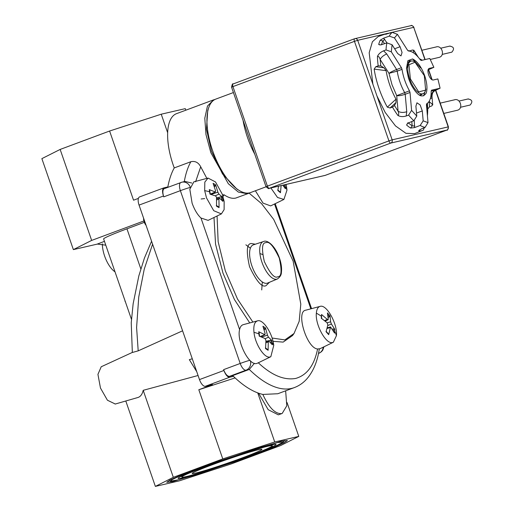 <?xml version="1.0" encoding="UTF-8"?>
<svg xmlns="http://www.w3.org/2000/svg" width="512" height="512" viewBox="0 0 512 512"><rect width="100%" height="100%" fill="white"/><g stroke="black" fill="none" stroke-linecap="round" stroke-linejoin="round"><path stroke-width="0.77" d="M254.419 363.309L249.286 369.434L232.678 375.616L233.434 376.352L229.754 377.203C227.616 377.216 225.664 374.982 223.898 370.49L223.603 369.645C225.37 374.138 227.322 376.371 229.466 376.358L232.678 375.616M328.269 319.174L327.424 312.922L330.029 315.846L330.624 321.811L331.379 323.962L334.822 329.395L334.56 333.094L330.554 326.944L328.691 334.682L326.086 331.757L327.859 324.909L327.104 322.765L321.293 318.208L321.555 314.509L327.341 319.424L328.269 319.174L328.058 319.731L325.203 321.12M332.64 342.483C326.214 344.858 315.04 324.749 316.358 313.171C316.685 309.229 317.946 306.957 320.134 306.368C326.566 303.994 337.734 324.102 336.422 335.68L333.363 342.227L332.64 342.483M265.498 327.923L267.469 335.187L268.467 337.165L271.808 340.403L272.326 344.8L268.941 341.133L268.275 342.01L268.128 350.317L265.562 348.614L265.952 340.474L264.954 338.496L259.251 336.141L258.867 333.856L258.733 331.738L264.486 334.522L265.152 333.651L262.925 326.227L265.498 327.923L265.101 329.12L264.192 329.882M270.112 356.954C264.64 358.829 255.098 344.275 253.978 332.339C253.331 325.677 254.541 321.843 257.606 320.832C263.078 318.95 272.627 333.51 273.741 345.44L270.835 356.698L270.112 356.954M265.971 341.709L268.941 341.133M215.616 184.742L217.882 192.192L218.918 194.106L222.182 196.845L222.643 199.162L222.861 201.338L219.533 198.17L218.938 199.168L219.078 207.635L216.544 206.214L216.525 197.222L215.61 195.968L209.984 194.112L209.306 189.613L214.995 191.904L215.597 190.906L213.088 183.322L215.616 184.742L215.264 185.965L214.387 186.726M206.509 197.926L204.678 190.637L204.819 182.099L208.051 178.067L215.514 181.958L222.323 194.272L224.154 201.562L224.122 209.619L221.389 213.901L213.722 210.694L206.509 197.926M216.698 198.758L219.533 198.17M286.17 184.416L286.989 190.106L283.917 199.437L277.536 197.478L270.867 187.955M285.146 184.531L285.363 188.698L282.835 185.184M281.133 185.581L280.467 192.73L277.856 190.522L278.515 186.189M204.691 198.592L201.133 198.989M330.029 315.846L328.179 317.69M406.746 111.75L406.163 116.006C403.046 116.922 400.307 116.749 397.939 115.488C398.918 114.989 398.97 113.581 398.086 111.251L396.71 95.648L391.994 84.704L388.992 73.357L380.166 59.482L380.774 65.869L378.195 65.862A51.661 21.766 -110.4 0 1 377.466 56.358C378.554 56.134 379.45 57.178 380.166 59.482C381.222 57.248 383.411 55.405 386.739 53.958L396.627 69.504C393.05 70.906 390.509 72.186 388.992 73.357L397.235 71.13A28.186 11.872 69.6 0 0 399.962 82.106A28.186 11.872 69.6 0 0 404.678 92.627L396.71 95.648C398.733 95.949 401.562 95.488 405.203 94.272L406.746 111.75C403.283 112.787 400.397 112.621 398.086 111.251L394.515 105.549L392.467 107.078L390.086 107.981L395.968 102.579L394.515 105.549M258.432 449.722A36.896 1.824 -19.1 0 1 261.939 449.325A36.896 1.824 -19.1 0 1 235.187 460.474A36.896 1.824 -19.1 0 1 195.706 473.075A36.896 1.824 -19.1 0 1 192.205 473.472A36.896 1.824 -19.1 0 1 218.957 462.323A36.896 1.824 -19.1 0 1 258.432 449.722M267.763 446.253A47.878 2.368 160.9 0 0 216.538 462.598A47.878 2.368 160.9 0 0 181.824 477.069A47.878 2.368 160.9 0 0 186.374 476.55A47.878 2.368 160.9 0 0 237.6 460.205A47.878 2.368 160.9 0 0 272.314 445.734A47.878 2.368 160.9 0 0 267.763 446.253M102.362 243.859A19.917 8.39 69.6 0 0 115.008 271.821M143.61 218.24A5.235 2.208 69.6 0 0 146.067 225.338M248.493 456.442A51.84 2.566 -19.1 0 1 178.106 478.221A51.84 2.566 -19.1 0 1 205.645 466.355A51.84 2.566 -19.1 0 1 275.949 444.339A51.84 2.566 -19.1 0 1 248.493 456.442M151.578 241.248L144.435 258.042L138.835 275.898L133.152 303.699L131.238 322.778L132.333 352.429L101.216 366.765L97.933 374.355L100.474 388.045L107.424 400.224L115.29 404.026M137.811 397.523L138.278 397.389C140.704 396.416 142.342 394.061 143.2 390.323L173.325 477.318L222.771 458.912L198.816 389.741L235.091 377.914M198.067 375.501L143.2 390.323M196.749 371.686L189.331 359.648L192.275 358.778M182.592 330.803L138.195 350.861L132.499 352.442M223.002 196.397L224.16 194.822C228.448 197.754 232.301 198.842 235.731 198.08L248.442 193.427L247.341 193.754L238.374 192.09L228.333 183.738L210.848 152.698L205.978 134.573L204.8 118.227L207.469 106.054L213.606 99.853L214.963 99.469M213.606 99.853L176.493 113.67A49.92 21.03 69.6 0 0 174.246 167.917A127.68 53.792 69.6 0 0 167.84 186.925A127.68 53.792 69.6 0 0 167.757 187.373M184.282 181.632A127.68 53.792 -110.4 0 1 190.848 161.734L174.246 167.917M190.848 161.734C195.117 160.762 198.4 162.451 200.71 166.797L206.861 178.387M224.16 194.822L222.522 194.854M193.056 361.03L195.514 368.128M251.814 455.674L273.99 446.95L283.635 441.971L277.504 442.56L258.707 447.872L202.323 467.123L178.637 476.499L172.051 479.667L170.605 481.107L178.47 479.789L197.792 474.195L251.814 455.674M281.331 441.203L287.392 440.512L284.077 442.81L273.83 447.366L241.498 459.661L172.813 481.6L166.746 482.291L170.061 479.994L180.307 475.437L212.64 463.136L281.331 441.203M249.107 193.146L261.517 203.597L273.683 219.398L293.139 261.165L300.8 304.109L299.187 321.286L294.035 333.491L284.845 339.91L272.09 338.022M294.035 333.491L292.512 335.571L283.155 342.106L273.005 341.325M333.363 342.227L320.077 348.691L317.594 348.992C306.656 348.25 295.456 311.194 305.862 310.163L320.134 306.368M257.619 363.123L256.768 363.437C249.05 366.163 236.493 340.96 239.603 329.581C240.192 326.816 241.434 325.165 243.334 324.634L257.606 320.832M221.389 213.901L208.102 220.365L200.973 218.022C197.491 214.784 194.534 209.843 192.109 203.206L189.824 189.254L193.882 181.837M283.917 199.437L270.63 205.901L263.034 203.117L255.392 190.771M266.061 186.797L250.592 192.557A49.856 21.005 -110.4 0 1 249.491 192.89A49.856 21.005 -110.4 0 1 239.456 190.611L236.966 189.126L222.515 173.946L211.475 151.162L206.464 129.267L207.731 110.611L208.646 107.859A49.856 21.005 -110.4 0 1 215.802 99.104L233.421 92.55M239.456 190.611A49.856 21.005 -110.4 0 1 212.589 150.598A49.856 21.005 -110.4 0 1 208.646 107.859M285.645 390.822L286.784 405.798L282.189 413.446L281.581 413.626C275.168 414.01 268.915 407.61 262.835 394.432L277.805 393.741L294.406 387.565A127.68 53.792 -110.4 0 1 291.59 388.41A127.68 53.792 -110.4 0 1 249.286 369.434L246.067 370.176A7.917 3.334 -110.4 0 1 240.205 363.462L180.371 190.662L163.77 196.845L163.475 196A7.917 3.334 -110.4 0 1 163.987 187.827A7.917 3.334 -110.4 0 1 164.16 187.776L167.84 186.925M282.189 413.446L278.323 414.842L268.192 409.69L258.605 393.21M254.758 154.176A49.856 21.005 -110.4 0 1 243.053 120.371M261.722 289.939L262.31 281.952M259.904 253.562L262.573 254.49M390.086 107.981L387.322 107.149A51.75 21.805 -110.4 0 1 379.046 88.525A51.75 21.805 -110.4 0 1 374.15 69.114L375.802 66.726L378.195 65.862M414.586 133.613L405.958 133.325L395.482 125.907L385.165 112.403L376.979 96.013L372.87 84.141L369.19 52.749L372.403 41.741L378.272 36.512L386.822 33.517A51.661 21.766 -110.4 0 0 385.21 34.259L386.515 34.15M431.162 91.046L436.141 90.042L440.083 88.211L437.882 78.925L433.152 80.019C431.494 80.013 429.978 78.278 428.608 74.81C427.552 71.27 427.731 69.139 429.139 68.422L433.869 67.328L429.786 58.477L421.248 60.454L420.352 59.859C416.147 54.138 412.186 51.181 408.474 50.995L407.558 50.24L397.446 34.342L394.458 37.914L389.261 36.134L383.616 38.17L387.053 42.931M436.141 90.042L434.349 91.066C432.826 92.006 432.045 93.952 432 96.896L432.736 104.966L432 96.902M431.853 105.914L429.517 106.816L429.229 101.594L432.448 104.429L431.853 105.914M427.405 115.744A51.75 21.805 -110.4 0 0 427.693 109.075L429.517 106.816M423.078 128.205L424.269 127.757L423.36 130.138A51.661 21.766 -110.4 0 1 422.867 130.342A51.661 21.766 -110.4 0 1 418.707 130.982L419.13 130.355M420.794 129.235L418.707 130.982C418.65 130.445 419.987 129.568 422.707 128.352L425.107 127.398A51.488 21.69 -110.4 0 1 420.192 125.453L423.181 120.858L428.013 122.624L425.107 127.398M414.253 120.083L414.579 127.59L420.192 125.453M414.579 127.59L410.624 128.064L412.179 125.869L411.802 121.555M410.624 128.064A51.661 21.766 -110.4 0 1 406.611 125.069L407.168 123.885L408.358 122.95L413.856 120.723A51.488 21.69 -110.4 0 1 408.614 115.091L411.59 110.362L416.774 116.077L413.856 120.723M406.163 116.006L408.614 115.091M443.795 113.434L457.67 110.182C463.731 108.288 459.968 97.408 454.125 99.942M430.285 59.462L439.366 57.325C445.427 55.424 441.658 44.55 435.821 47.078M410.464 60.774L410.976 61.126M423.661 95.84L425.92 89.088M424.685 75.718C427.04 82.893 427.558 88.659 426.253 93.024C422.368 98.835 417.235 95.891 410.848 84.192L408.518 78.381L406.47 68.506L407.885 60.678L412.563 58.944C417.344 61.28 421.389 66.874 424.685 75.718M460.493 107.277L470.131 105.024C472.934 101.715 472.243 99.706 468.045 99.002M442.182 54.413L451.827 52.16C454.63 48.851 453.933 46.842 449.741 46.138M411.738 60.973L409.267 60.87L406.483 68.755M409.286 60.864L411.462 61.005M408.288 62.118L407.834 61.997M407.763 62.086L408.109 62.189M422.17 94.01L420.397 95.546M420.218 95.622L422.349 93.946M425.645 90.112L425.466 90.662A17.363 7.315 -110.4 0 1 422.976 93.709A17.363 7.315 -110.4 0 1 422.592 93.824A17.363 7.315 -110.4 0 1 409.741 79.098A17.363 7.315 -110.4 0 1 410.854 61.165A17.363 7.315 -110.4 0 1 411.238 61.05A17.363 7.315 -110.4 0 1 414.733 61.843L424.314 75.667L425.645 90.112L418.701 91.904L410.381 78.886L408.954 64.768L415.232 62.138M185.818 110.202L185.28 108.64L161.235 114.202L109.6 131.027L60.154 149.434L41.869 158.637L73.37 249.619L91.654 240.416L60.154 149.434M109.6 131.027L133.549 200.198L138.406 198.387M167.654 132.73L161.235 114.202M105.779 245.171L97.421 244.077L73.37 249.619M91.654 240.416L143.891 220.966M131.456 319.322L103.635 238.97A43.859 2.17 -19.1 0 1 126.95 228.813L144.326 222.342M198.816 389.741L212.621 384.608L205.338 386.291A7.917 3.334 -110.4 0 1 199.482 379.578L139.059 205.094A7.917 3.334 -110.4 0 1 139.571 196.915L163.987 187.827M164.454 188.621A7.917 3.334 69.6 0 0 164.275 188.672A7.917 3.334 69.6 0 0 163.77 196.845M287.059 402.573L298.778 436.397L280.813 445.478L231.366 463.891L179.405 480.838L155.366 486.4L125.792 400.998M152.595 244.179L144.25 269.146L138.752 296.973L136.595 327.488L138.195 350.861M249.709 192.832L248.442 193.427M155.366 486.4L173.325 477.318M298.778 436.397L274.733 441.965L222.771 458.912M124.954 300.531L125.146 301.645M233.434 376.352C243.757 386.259 253.555 392.288 262.835 394.432M274.733 441.965L257.741 392.896M190.144 186.829A7.917 7.168 -103 0 0 181.856 182.195L185.082 181.453L191.878 183.053M252.89 322.086L237.51 299.053L225.318 270.854L218.144 241.709L217.069 216.006M249.747 322.925L234.464 299.603L223.014 273.21L215.558 244.218L213.997 217.498M294.406 387.565C299.187 385.747 303.334 382.854 306.848 378.886C312.083 372.858 315.814 365.114 318.042 355.661L319.373 348.947M260.717 336.666L264.96 334.598L260.262 336.493M210.611 194.285L215.418 191.949L210.24 194.144M321.555 314.509L321.613 318.669M328.691 334.682L328.237 333.914M334.822 329.395L333.728 328.941A11.706 4.934 -110.4 0 1 333.683 331.347M332.352 329.075L333.728 328.941M258.893 332.41L258.733 331.738M268.128 350.317L267.603 349.427L265.363 347.923M271.808 340.403L270.733 340.256A11.706 4.934 -110.4 0 1 271.194 343.373M265.971 341.325L270.733 340.256M209.459 190.221L209.306 189.613M219.078 207.635L218.432 206.707L216.301 205.485M222.182 196.845L221.12 196.762A11.706 4.934 -110.4 0 1 221.702 200.045M216.653 197.901L221.12 196.762M280.467 192.73L279.898 191.853M250.374 248.243L245.882 244.813M377.466 56.358C378.566 53.984 380.608 52.141 383.59 50.822L386.739 53.958M386.048 49.92A51.488 21.69 -110.4 0 1 386.899 42.88L392.07 44.73L391.315 51.821L386.048 49.92L383.59 50.822M379.731 44.883L381.293 44.787L386.899 42.88M379.699 44.877L378.707 44.48L380.73 44.922M378.707 44.48A51.661 21.766 -110.4 0 1 380.205 40.211L383.616 38.17M389.261 36.134A51.488 21.69 -110.4 0 1 392.198 32.371L397.446 34.342M385.466 34.291L392.198 32.371M418.214 57.139L413.798 50.573L412.486 49.978L410.125 50.829L407.917 50.688M428.026 69.907L433.869 67.328M390.573 32.934L386.822 33.517M380.205 40.211L382.79 40.992L384.762 39.334M387.322 107.149L395.994 99.194C391.059 90.054 387.763 80.544 386.106 70.65L374.15 69.114M406.611 125.069L407.955 122.714L412.179 125.869L414.778 126.022M414.438 133.67L423.36 130.138M427.693 109.075L427.373 103.322M427.238 103.418L426.746 108.269M435.181 90.118C432.083 91.731 431.002 94.4 431.936 98.125L430.374 98.49M420.224 59.68L421.779 60.333M413.28 52.678L413.734 50.074L418.24 57.184M391.315 51.821L401.434 67.718L402.035 69.344C403.2 76.819 405.677 83.981 409.485 90.848L410.016 92.493L411.59 110.362M416.774 116.077L415.898 106.176L416.941 102.816L420.16 104.941L422.304 110.957L423.181 120.858M428.013 122.624L426.438 104.749L426.726 103.718C429.773 101.971 431.251 97.754 431.162 91.078L431.546 90.189L440.083 88.211M394.458 37.914L400.064 46.72L402.067 52.474L400.992 55.898L397.67 53.536L392.07 44.73M386.106 70.65L383.917 67.776L375.802 66.726M380.774 65.869L383.917 67.776M395.994 99.194L395.968 102.579M420.685 68.026L412.563 58.944M277.312 279.008C280.026 277.126 281.382 274.95 281.389 272.486C281.971 267.923 281.178 262.714 279.021 256.858C274.163 244.243 266.675 239.91 263.821 241.434L253.35 244.858A20.39 8.589 69.6 0 0 251.91 265.958A20.39 8.589 69.6 0 0 266.995 283.251A20.39 8.589 69.6 0 0 267.578 283.066L277.312 279.008A19.981 8.416 -110.4 0 1 276.742 279.194A19.981 8.416 -110.4 0 1 261.958 262.24A19.981 8.416 -110.4 0 1 263.373 241.562A19.981 8.416 -110.4 0 1 263.68 241.472M255.322 244.211L251.475 243.546C246.701 243.36 246.061 251.085 249.542 266.726C256.608 281.542 262.106 287.846 266.048 285.645L269.491 282.266M258.24 362.726C271.565 375.245 284.064 380.48 295.731 378.432C306.982 375.181 314.266 365.363 317.594 348.992M321.299 316.218A53.446 35.584 -175.9 0 0 316.358 313.171M334.816 331.386A53.446 35.584 4.1 0 1 336.422 335.68M258.867 333.856A53.446 24.282 173.3 0 0 253.978 332.339M272.192 342.688A53.446 24.282 -6.7 0 1 273.741 345.44M209.523 191.795A53.446 21.581 171.4 0 0 204.678 190.637M222.643 199.162A53.446 21.581 -8.6 0 1 224.154 201.562M285.382 186.72A53.446 28.998 -3 0 1 286.989 190.106M265.882 242.694C269.075 240.909 273.53 246.016 279.251 258.016C282.074 270.694 281.555 276.954 277.69 276.8C274.496 278.586 270.035 273.478 264.32 261.472C261.491 248.8 262.016 242.541 265.882 242.694M327.827 314.848A11.706 4.934 -110.4 0 1 328.211 315.264A11.706 4.934 -110.4 0 1 329.446 316.851M263.552 327.904A11.706 4.934 -110.4 0 1 263.846 328.09A11.706 4.934 -110.4 0 1 265.101 329.12M213.734 184.915A11.706 4.934 -110.4 0 1 214.016 185.062A11.706 4.934 -110.4 0 1 215.264 185.965M397.939 115.488A51.661 21.766 -110.4 0 1 392.467 107.078M104.461 241.357L97.158 244.115M139.059 205.094L163.475 196M126.95 228.813L140.832 268.89M199.482 379.578L223.898 370.49M223.603 369.645L240.205 363.462A7.917 0.39 -19.1 0 1 249.862 360.288M205.338 386.291L229.754 377.203M190.022 187.488A7.917 0.39 160.9 0 0 180.371 190.662A7.917 3.334 -110.4 0 1 180.883 182.49A7.917 3.334 -110.4 0 1 181.056 182.438A7.917 7.168 -103 0 1 181.856 182.195L164.275 188.672M318.547 353.44L318.848 353.325A7.917 3.334 -110.4 0 1 318.675 353.376L318.675 353.376A7.917 7.168 77 0 0 323.245 347.149M274.541 203.994L310.842 308.838M239.603 329.581L200.973 218.022M229.466 376.358L246.067 370.176A7.917 7.168 -103 0 0 250.387 360.787M195.59 181.811L200.71 166.797M330.214 327.552L327.066 328.493M331.379 323.962L327.731 325.6M327.162 322.829L330.624 321.811M324.602 320.634L327.341 319.424M268.275 342.01L265.965 342.758M268.467 337.165L265.222 338.694M261.658 337.024L267.469 335.187M218.938 199.168L216.736 199.891M218.918 194.106L215.277 195.834M211.021 194.4L217.882 192.192M284.154 184.883A11.706 4.934 -110.4 0 1 284.314 187.085M354.573 38.746L233.146 83.949A2.554 1.075 69.6 0 0 233.088 83.968A2.554 1.075 69.6 0 0 232.928 86.605L231.565 87.2L266.035 186.733L267.392 186.138L232.928 86.605L354.464 41.357L388.928 140.896L267.392 186.138A2.554 1.075 -110.4 0 0 269.28 188.307A2.554 2.31 77 0 1 269.024 188.384L325.062 175.418A2.554 2.31 -103 0 0 325.318 175.341L269.28 188.307L390.822 143.059A2.554 1.075 -110.4 0 1 388.928 140.896L392.154 139.84L376.979 96.013M325.427 175.296A2.554 1.075 -110.4 0 1 325.376 175.322A2.554 1.075 -110.4 0 1 325.318 175.341L446.861 130.093L390.822 143.059A2.554 2.31 77 0 0 392.154 139.84L448.435 126.848L435.75 90.214M372.87 84.141L357.69 40.307L354.464 41.357A2.554 1.075 -110.4 0 1 354.63 38.72A2.554 1.075 -110.4 0 1 354.688 38.707A2.554 2.31 77 0 1 357.69 40.307L386.394 33.664M446.995 130.035A2.554 1.075 -110.4 0 1 446.912 130.074A2.554 1.075 -110.4 0 1 446.861 130.093A2.554 2.31 -103 0 0 448.192 126.874L435.533 90.317M425.133 59.552L413.728 27.341L424.902 59.61M428.416 69.747L431.859 79.706M389.536 32.941L413.728 27.341A2.554 2.31 -103 0 0 410.982 25.664C411.373 24.986 412.371 25.536 413.971 27.315M384.506 43.693L382.79 40.992L381.408 44.749M410.528 51.341L410.125 50.829M410.016 92.493L405.203 94.272L404.678 92.627L409.485 90.848M402.035 69.344L397.235 71.13L396.627 69.504L401.434 67.718M394.65 48.787L400.064 46.72M422.304 110.957L416.506 113.05M328.538 334.035L326.061 331.251M280.115 191.93L277.734 189.901M181.824 477.069L181.504 476.134M283.642 441.952L284.314 440.576M440.224 103.123L454.675 99.776M421.914 50.259L436.371 46.912M459.053 101.056L468.371 98.899M440.742 48.198L450.067 46.042M410.854 61.165L407.571 62.387M272.314 445.734L271.994 444.806M115.11 404.077L138.048 397.459M275.206 203.667L311.558 308.646M170.605 481.107L169.21 480.435M318.848 353.325L321.446 351.731L322.81 350.086L323.949 346.803M270.835 356.698L257.549 363.162M208.051 178.067L193.766 181.869M259.053 332.102L259.552 336.371M209.613 189.92L210.278 194.304M330.554 326.944L327.232 327.827M410.982 25.664L354.63 38.72L233.088 83.968C232.653 83.29 232.147 84.365 231.565 87.2M266.035 186.733C268.147 188.525 269.146 189.082 269.024 188.384M448.435 126.848C447.859 129.683 447.347 130.758 446.912 130.074L325.062 175.418M432.173 79.872L428.634 69.664M422.298 60.211L419.546 58.778M422.976 93.709L419.232 95.104"/></g></svg>
